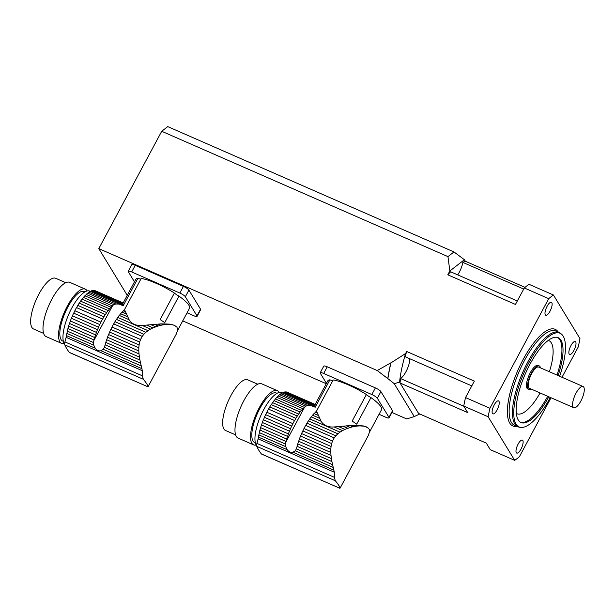 <?xml version="1.0" encoding="UTF-8"?>
<svg xmlns="http://www.w3.org/2000/svg" width="615" height="615" viewBox="0 0 615 615"><rect width="100%" height="100%" fill="white"/><g stroke="black" fill="none" stroke-linecap="round" stroke-linejoin="round"><path stroke-width="0.92" d="M330.801 452.448L331.001 455.408L298.629 441.232A4.382 1.476 113.6 0 0 299.505 438.741L330.801 452.448L330.809 449.296L300.55 436.043A4.382 1.476 113.6 0 0 301.596 433.567L331.07 446.467L331.662 443.553L302.803 430.915A4.382 1.476 113.6 0 0 303.987 428.517L332.531 441.017L334.206 437.88L305.663 425.38A4.382 1.476 113.6 0 0 306.954 423.166L335.813 435.804L337.866 433.79L308.392 420.891A4.382 1.476 113.6 0 0 309.737 418.907L339.995 432.153L342.509 430.615L334.16 426.956C328.049 427.387 323.698 425.48 321.107 421.244L316.487 411.127L333.199 379.962A30.489 6.596 28.2 0 1 366.394 394.538L352.149 421.098A30.489 6.596 28.2 0 1 356.708 424.166L370.953 397.605A30.489 6.596 28.2 0 1 381.515 409.713L369.523 432.076M334.16 426.956L353.141 425.365L361.305 425.611L365.548 426.564L363.35 425.941M366.01 426.971L367.962 427.786M368.808 428.617L366.717 427.025M319.362 418.192L312.574 415.217A4.382 1.476 113.6 0 1 311.213 416.909A32.149 10.839 113.6 0 0 309.737 418.907M321.107 421.244L311.213 416.909M317.14 412.996L315.38 412.227A4.382 1.476 113.6 0 1 314.042 413.572A32.149 10.839 113.6 0 0 312.574 415.217M318.055 415.325L314.042 413.572M300.55 436.043A32.149 10.839 113.6 0 0 299.505 438.741M331.07 446.467L330.809 449.296M302.803 430.915A32.149 10.839 113.6 0 0 301.596 433.567M332.531 441.017L331.662 443.553M305.663 425.38A32.149 10.839 113.6 0 0 303.987 428.517M335.813 435.804L334.206 437.88M308.392 420.891A32.149 10.839 113.6 0 0 306.954 423.166M339.995 432.153L337.866 433.79M316.487 411.127L315.756 411.873A32.149 10.839 113.6 0 0 315.38 412.227M334.322 477.294L334.306 472.212L333.245 467.454L295.2 450.795L292.986 452.24C290.818 452.755 288.881 451.91 287.19 449.703L285.714 446.644L258.838 434.874A32.149 10.839 113.6 0 0 258.469 437.127A7.718 2.598 113.6 0 1 258.115 438.849L256.909 443.392A5.143 1.737 113.6 0 0 256.778 446.375A180.08 60.708 113.6 0 0 261.367 453.916A5.143 1.737 113.6 0 0 261.606 454.101L339.895 488.302C339.957 486.949 338.427 484.435 335.306 480.761L334.322 477.294L256.909 443.392M332.569 464.679L331.916 461.565L297.099 446.321A32.149 10.839 113.6 0 0 296.922 447.005L296.338 448.812L332.569 464.679L333.245 467.454M295.2 450.795L296.061 449.442M331.916 461.565L331.408 458.621L297.783 443.899A4.382 1.476 113.6 0 1 297.099 446.321M298.629 441.232A32.149 10.839 113.6 0 0 297.783 443.899M331.408 458.621L331.001 455.408M300.12 412.05L274.044 400.634A4.382 1.476 113.6 0 0 275.405 398.943L301.481 410.359A4.382 1.476 -66.4 0 1 300.12 412.05A32.149 10.839 -66.4 0 0 298.644 414.049L272.568 402.633A4.382 1.476 113.6 0 1 271.223 404.616A32.149 10.839 113.6 0 0 269.793 406.892A4.382 1.476 113.6 0 1 268.501 409.106A32.149 10.839 113.6 0 0 266.818 412.242A4.382 1.476 113.6 0 1 265.634 414.641A32.149 10.839 113.6 0 0 264.427 417.293A4.382 1.476 113.6 0 1 263.381 419.768A32.149 10.839 113.6 0 0 262.336 422.467A4.382 1.476 113.6 0 1 261.46 424.957A32.149 10.839 113.6 0 0 260.614 427.625A4.382 1.476 113.6 0 1 259.93 430.046A32.149 10.839 113.6 0 0 259.307 432.599A4.382 1.476 113.6 0 1 258.838 434.874M346.453 425.834L350.196 427.471L344.946 429.393L338.627 426.626M347.667 428.294L342.87 426.195M302.949 408.714L276.873 397.298A4.382 1.476 113.6 0 0 278.211 395.952L304.287 407.368A4.382 1.476 -66.4 0 1 302.949 408.714A32.149 10.839 -66.4 0 0 301.481 410.359M350.196 427.471L352.895 426.779L350.058 425.534M352.895 426.779L355.309 426.318L353.141 425.365M355.309 426.318L357.799 426.01L356.208 425.311M357.799 426.01L359.952 425.895L358.791 425.388M359.952 425.895L363.865 426.164M366.863 427.087L365.548 426.564L366.863 427.087M368.116 435.858L369.638 431.645L369.261 429.362M282.485 392.924L281.778 392.608A29.589 9.978 113.6 0 0 262.205 412.604A29.589 9.978 113.6 0 0 256.255 445.175A29.589 9.978 113.6 0 0 256.616 445.698M262.336 422.467L288.412 433.89A4.382 1.476 -66.4 0 1 287.536 436.373L261.46 424.957M288.412 433.89A32.149 10.839 -66.4 0 1 289.457 431.184L263.381 419.768M289.457 431.184A4.382 1.476 -66.4 0 0 290.495 428.709L264.427 417.293M290.495 428.709A32.149 10.839 -66.4 0 1 291.71 426.057L265.634 414.641M291.71 426.057A4.382 1.476 -66.4 0 0 292.886 423.658L266.818 412.242M292.886 423.658A32.149 10.839 -66.4 0 1 294.57 420.529L268.501 409.106M294.57 420.529A4.382 1.476 -66.4 0 0 295.861 418.308L269.793 406.892M295.861 418.308A32.149 10.839 -66.4 0 1 297.299 416.032L271.223 404.616M298.644 414.049A4.382 1.476 -66.4 0 1 297.299 416.032M274.044 400.634A32.149 10.839 113.6 0 0 272.568 402.633M344.946 429.393L342.509 430.615M276.873 397.298A32.149 10.839 113.6 0 0 275.405 398.943M304.287 407.368A32.149 10.839 -66.4 0 1 304.663 407.015L305.839 406.169L279.625 394.699A32.149 10.839 113.6 0 0 278.211 395.952M279.625 394.699A4.382 1.476 113.6 0 0 280.894 393.738L307.777 405.508L311.105 405.562L282.224 392.916A32.149 10.839 113.6 0 0 280.894 393.738M305.839 406.169L307.777 405.508M282.224 392.916A4.382 1.476 113.6 0 0 283.384 392.37L315.149 406.277L315.195 407.238L329.894 379.824A6.434 1.391 -151.8 0 0 332.953 380.408M311.105 405.562L315.195 407.238M315.149 406.277L315.018 405.339L284.576 392.009A32.149 10.839 113.6 0 0 283.384 392.37M284.891 392.147A4.382 1.476 113.6 0 0 285.598 391.893L315.018 404.778L315.018 405.339M315.126 404.486L286.613 392.001A32.149 10.839 113.6 0 0 285.598 391.893M287.397 392.347A4.382 1.476 113.6 0 0 287.466 392.324L315.149 404.447M340.472 487.395L339.895 488.302L261.367 453.916M285.714 446.644L285.514 444.076L259.307 432.599M285.514 444.076L285.821 442.147A32.149 10.839 -66.4 0 1 286.006 441.462L259.93 430.046M286.006 441.462A4.382 1.476 -66.4 0 0 286.682 439.041L260.614 427.625M286.682 439.041A32.149 10.839 -66.4 0 1 287.536 436.373M255.34 442.831L254.633 442.523A27.014 9.11 -66.4 0 1 257.124 414.118A27.014 9.11 -66.4 0 1 276.304 393.023L277.011 393.339M279.202 392.455A29.589 9.978 113.6 0 0 279.118 392.316A29.589 9.978 113.6 0 0 277.334 390.671A29.589 9.978 113.6 0 0 256.332 413.772A29.589 9.978 113.6 0 0 253.603 444.876A29.589 9.978 113.6 0 0 256.171 445.037M235.599 434.89L225.528 430.477A27.66 9.325 -66.4 0 1 228.08 401.403A27.66 9.325 -66.4 0 1 247.714 379.809L257.785 384.214M277.334 390.671L261.805 383.868A29.589 9.978 113.6 0 0 240.796 406.969A29.589 9.978 113.6 0 0 238.067 438.072L253.603 444.876M315.057 404.609L327.772 380.9A30.489 6.596 28.2 0 1 329.894 379.824M389.064 417.839A5.143 1.115 -151.8 0 0 388.972 417.347L392.531 410.705A5.143 1.115 28.2 0 1 392.631 411.197L389.064 417.839A5.143 1.115 -151.8 0 1 385.605 417.162L379.055 414.295M326.45 383.36L320.315 373.274A5.143 1.115 -151.8 0 1 320.215 372.782A5.143 1.115 -151.8 0 1 323.675 373.451L371.829 394.538L375.388 387.896L327.242 366.809L323.675 373.451M392.531 410.705L380.9 391.601L377.341 398.243A5.143 1.115 -151.8 0 0 371.829 394.538M388.972 417.347L377.341 398.243M370.953 397.605A6.434 1.391 28.2 0 1 366.394 394.538M320.215 372.782L323.774 366.14A5.143 1.115 28.2 0 1 327.242 366.809M375.388 387.896A5.143 1.115 28.2 0 1 380.9 391.601M138.813 350.95L139.013 353.909L106.641 339.734A4.382 1.476 113.6 0 0 107.517 337.243L138.813 350.95L138.821 347.79L108.563 334.545A4.382 1.476 113.6 0 0 109.608 332.069L139.082 344.969L139.674 342.048L110.815 329.417A4.382 1.476 113.6 0 0 111.999 327.019L140.543 339.518L142.226 336.382L113.675 323.882A4.382 1.476 113.6 0 0 114.967 321.668L143.825 334.306L145.878 332.292L116.404 319.385A4.382 1.476 113.6 0 0 117.749 317.409L148.007 330.655L150.521 329.11L142.173 325.458C136.061 325.889 131.71 323.982 129.119 319.739L124.499 309.629L141.212 278.464A30.489 6.596 28.2 0 1 174.406 293.04L160.161 319.6A30.489 6.596 28.2 0 1 164.72 322.667L178.965 296.107A30.489 6.596 28.2 0 1 189.528 308.215L177.535 330.578M142.173 325.458L161.153 323.867L169.317 324.113L173.561 325.066L171.362 324.443M174.022 325.466L175.975 326.288M176.82 327.118L174.729 325.519M127.374 316.694L120.586 313.719A4.382 1.476 113.6 0 1 119.225 315.41A32.149 10.839 113.6 0 0 117.749 317.409M129.119 319.739L119.225 315.41M125.153 311.498L123.392 310.729A4.382 1.476 113.6 0 1 122.054 312.074A32.149 10.839 113.6 0 0 120.586 313.719M126.067 313.827L122.054 312.074M108.563 334.545A32.149 10.839 113.6 0 0 107.517 337.243M139.082 344.969L138.821 347.79M110.815 329.417A32.149 10.839 113.6 0 0 109.608 332.069M140.543 339.518L139.674 342.048M113.675 323.882A32.149 10.839 113.6 0 0 111.999 327.019M143.825 334.306L142.226 336.382M116.404 319.385A32.149 10.839 113.6 0 0 114.967 321.668M148.007 330.655L145.878 332.292M124.499 309.629L123.769 310.367A32.149 10.839 113.6 0 0 123.392 310.729M142.334 375.796L142.319 370.714L141.258 365.956L103.212 349.297L100.998 350.742C98.831 351.257 96.893 350.412 95.202 348.205L93.726 345.146L66.85 333.376A32.149 10.839 113.6 0 0 66.482 335.629A7.718 2.598 113.6 0 1 66.128 337.351L64.921 341.894A5.143 1.737 113.6 0 0 64.79 344.877A180.08 60.708 113.6 0 0 69.38 352.41A5.143 1.737 113.6 0 0 69.618 352.603L147.907 386.804C147.969 385.451 146.439 382.937 143.318 379.263L142.334 375.796L64.921 341.894M140.581 363.181L139.928 360.059L105.111 344.815A32.149 10.839 113.6 0 0 104.934 345.507L104.35 347.314L140.581 363.181L141.258 365.956M103.212 349.297L104.073 347.944M139.928 360.059L139.421 357.123L105.795 342.401A4.382 1.476 113.6 0 1 105.111 344.815M106.641 339.734A32.149 10.839 113.6 0 0 105.795 342.401M139.421 357.123L139.013 353.909M108.132 310.552L82.056 299.136A4.382 1.476 113.6 0 0 83.417 297.445L109.493 308.861A4.382 1.476 -66.4 0 1 108.132 310.552A32.149 10.839 -66.4 0 0 106.656 312.551L80.58 301.135A4.382 1.476 113.6 0 1 79.235 303.11A32.149 10.839 113.6 0 0 77.805 305.394A4.382 1.476 113.6 0 1 76.514 307.608A32.149 10.839 113.6 0 0 74.83 310.744A4.382 1.476 113.6 0 1 73.646 313.143A32.149 10.839 113.6 0 0 72.439 315.795A4.382 1.476 113.6 0 1 71.394 318.27A32.149 10.839 113.6 0 0 70.348 320.969A4.382 1.476 113.6 0 1 69.472 323.459A32.149 10.839 113.6 0 0 68.626 326.127A4.382 1.476 113.6 0 1 67.942 328.548A32.149 10.839 113.6 0 0 67.319 331.101A4.382 1.476 113.6 0 1 66.85 333.376M154.465 324.336L158.209 325.973L152.958 327.895L146.639 325.127M155.68 326.796L150.883 324.689M110.961 307.216L84.885 295.8A4.382 1.476 113.6 0 0 86.223 294.454L112.299 305.87A4.382 1.476 -66.4 0 1 110.961 307.216A32.149 10.839 -66.4 0 0 109.493 308.861M158.209 325.973L160.907 325.274L158.07 324.036M160.907 325.274L163.321 324.82L161.153 323.867M163.321 324.82L165.812 324.512L164.22 323.813M165.812 324.512L167.964 324.397L166.803 323.89M167.964 324.397L171.877 324.666M174.875 325.589L173.561 325.066L174.875 325.589M176.128 334.352L177.65 330.14L177.274 327.864M90.497 291.425L89.79 291.11A29.589 9.978 113.6 0 0 70.218 311.105A29.589 9.978 113.6 0 0 64.267 343.677A29.589 9.978 113.6 0 0 64.629 344.2M70.348 320.969L96.424 332.384A4.382 1.476 -66.4 0 1 95.548 334.875L69.472 323.459M96.424 332.384A32.149 10.839 -66.4 0 1 97.47 329.686L71.394 318.27M97.47 329.686A4.382 1.476 -66.4 0 0 98.515 327.211L72.439 315.795M98.515 327.211A32.149 10.839 -66.4 0 1 99.722 324.559L73.646 313.143M99.722 324.559A4.382 1.476 -66.4 0 0 100.906 322.16L74.83 310.744M100.906 322.16A32.149 10.839 -66.4 0 1 102.582 319.024L76.514 307.608M102.582 319.024A4.382 1.476 -66.4 0 0 103.874 316.81L77.805 305.394M103.874 316.81A32.149 10.839 -66.4 0 1 105.311 314.526L79.235 303.11M106.656 312.551A4.382 1.476 -66.4 0 1 105.311 314.526M82.056 299.136A32.149 10.839 113.6 0 0 80.58 301.135M152.958 327.895L150.521 329.11M84.885 295.8A32.149 10.839 113.6 0 0 83.417 297.445M112.299 305.87A32.149 10.839 -66.4 0 1 112.676 305.517L113.852 304.671L87.638 293.194A32.149 10.839 113.6 0 0 86.223 294.454M87.638 293.194A4.382 1.476 113.6 0 0 88.906 292.24L115.789 304.002L119.118 304.064L90.236 291.418A32.149 10.839 113.6 0 0 88.906 292.24M113.852 304.671L115.789 304.002M90.236 291.418A4.382 1.476 113.6 0 0 91.397 290.872L123.161 304.779L123.208 305.74L137.906 278.326A6.434 1.391 -151.8 0 0 140.973 278.91M119.118 304.064L123.208 305.74M123.161 304.779L123.031 303.841L92.588 290.511A32.149 10.839 113.6 0 0 91.397 290.872M92.903 290.649A4.382 1.476 113.6 0 0 93.611 290.395L123.031 303.28L123.031 303.841M123.031 303.28L94.625 290.503A32.149 10.839 113.6 0 0 93.611 290.395M95.41 290.849A4.382 1.476 113.6 0 0 95.479 290.826L123.161 302.941M148.484 385.897L147.907 386.804L69.38 352.41M93.726 345.146L93.526 342.578L67.319 331.101M93.526 342.578L93.834 340.649A32.149 10.839 -66.4 0 1 94.018 339.964L67.942 328.548M94.018 339.964A4.382 1.476 -66.4 0 0 94.695 337.543L68.626 326.127M94.695 337.543A32.149 10.839 -66.4 0 1 95.548 334.875M63.353 341.333L62.645 341.018A27.014 9.11 -66.4 0 1 65.136 312.62A27.014 9.11 -66.4 0 1 84.317 291.525L85.031 291.841M87.215 290.949A29.589 9.978 113.6 0 0 87.13 290.818A29.589 9.978 113.6 0 0 85.347 289.165A29.589 9.978 113.6 0 0 64.344 312.274A29.589 9.978 113.6 0 0 61.615 343.378A29.589 9.978 113.6 0 0 64.183 343.539M43.611 333.392L33.541 328.979A27.66 9.325 -66.4 0 1 36.093 299.905A27.66 9.325 -66.4 0 1 55.727 278.303L65.797 282.716M85.347 289.165L69.818 282.37A29.589 9.978 113.6 0 0 48.808 305.471A29.589 9.978 113.6 0 0 46.079 336.574L61.615 343.378M123.069 303.11L135.784 279.402A30.489 6.596 28.2 0 1 137.906 278.326M197.077 316.333A5.143 1.115 -151.8 0 0 196.985 315.849L200.544 309.207A5.143 1.115 28.2 0 1 200.644 309.691L197.077 316.333A5.143 1.115 -151.8 0 1 193.617 315.664L187.068 312.797M134.47 281.862L128.327 271.769A5.143 1.115 -151.8 0 1 128.228 271.284A5.143 1.115 -151.8 0 1 131.687 271.953L179.841 293.04L183.401 286.398L135.254 265.311L131.687 271.953M200.544 309.207L188.913 290.103L185.353 296.745A5.143 1.115 -151.8 0 0 179.841 293.04M196.985 315.849L185.353 296.745M178.965 296.107A6.434 1.391 28.2 0 1 174.406 293.04M128.228 271.284L131.787 264.642A5.143 1.115 28.2 0 1 135.254 265.311M183.401 286.398A5.143 1.115 28.2 0 1 188.913 290.103M391.94 412.481L406.753 418.969L414.241 416.555L394.207 383.645L387.904 378.64A93.91 31.657 -66.4 0 1 390.979 362.873L405.577 353.525A84.908 28.621 113.6 0 0 399.55 382.176L400.05 382.984A83.617 28.19 -66.4 0 1 400.55 378.548A12.861 4.336 113.6 0 0 409.798 358.768M471.782 385.905L405.139 356.723A83.617 28.19 -66.4 0 1 406.676 351.488L405.577 353.525M406.676 351.488L474.349 381.123L465.524 397.582L489.932 408.268L548.703 298.667L524.295 287.981L515.47 304.433L447.789 274.805L449.849 270.969L447.958 256.616L161.714 131.279L167.741 126.613L453.985 251.95L464.402 259.707L465.332 261.229L525.026 287.366M562.002 377.272L578.185 347.091A95.202 32.095 113.6 0 0 579.968 338.596L553.431 295.008L529.023 284.315A95.202 32.095 -66.4 0 0 524.295 287.981M127.244 295.331L98.8 248.606L161.714 131.279M98.8 248.606L377.287 370.568A102.79 34.655 -66.4 0 1 377.303 370.499L377.279 370.545M377.303 370.499L390.863 362.827A93.91 31.657 113.6 0 0 387.788 378.594L387.904 378.64M418.615 413.488L400.05 382.984L467.723 412.619L463.741 406.077L488.149 416.762L514.686 460.351L490.278 449.665L486.288 443.123L418.615 413.488L419.107 414.295A84.908 28.621 113.6 0 0 419.561 414.087A84.908 28.621 113.6 0 0 419.768 413.995M514.686 460.351A95.202 32.095 113.6 0 0 519.414 456.691L551.025 397.744M182.74 320.876L326.257 383.722M463.741 406.077A95.202 32.095 -66.4 0 1 465.524 397.582M489.932 408.268A95.202 32.095 113.6 0 0 488.149 416.762M553.431 295.008A95.202 32.095 113.6 0 0 548.703 298.667M494.206 404.954A7.072 2.383 -66.4 0 1 498.519 400.895A7.072 2.383 -66.4 0 1 497.866 408.337A7.072 2.383 -66.4 0 1 492.846 413.857A7.072 2.383 -66.4 0 1 494.206 404.954M516.293 452.686A7.072 2.383 -66.4 0 1 517.715 444.899A7.072 2.383 -66.4 0 1 522.396 440.117A7.072 2.383 -66.4 0 1 521.743 447.559A7.072 2.383 -66.4 0 1 516.723 453.078A7.072 2.383 -66.4 0 1 516.293 452.686M573.91 350.404A7.072 2.383 -66.4 0 1 569.598 354.463A7.072 2.383 -66.4 0 1 570.251 347.021A7.072 2.383 -66.4 0 1 575.279 341.494A7.072 2.383 -66.4 0 1 573.91 350.404M551.824 302.672A7.072 2.383 -66.4 0 1 550.402 310.46A7.072 2.383 -66.4 0 1 545.72 315.241A7.072 2.383 -66.4 0 1 546.374 307.8A7.072 2.383 -66.4 0 1 551.401 302.28A7.072 2.383 -66.4 0 1 551.824 302.672M559.627 376.234A51.114 17.228 113.6 0 0 561.526 334.168A51.114 17.228 113.6 0 0 527.386 365.641A51.114 17.228 113.6 0 0 516.023 424.089A51.114 17.228 113.6 0 0 520.713 427.379A51.114 17.228 113.6 0 0 550.34 397.444M548.811 396.775A46.31 15.613 -66.4 0 1 521.028 422.528A46.31 15.613 -66.4 0 1 525.302 373.843A46.31 15.613 -66.4 0 1 558.182 337.681A46.31 15.613 -66.4 0 1 560.972 340.256A46.31 15.613 -66.4 0 1 558.097 375.565M520.713 427.379L519.475 427.21A51.46 17.351 -66.4 0 1 517.861 426.756A51.46 17.351 -66.4 0 1 514.755 423.896A51.46 17.351 -66.4 0 1 525.102 367.255A51.46 17.351 -66.4 0 1 559.135 332.484A51.46 17.351 -66.4 0 1 560.565 333.368L561.526 334.168M540.431 367.832A12.861 4.336 113.6 0 0 539.217 365.894L538.11 365.41A12.861 4.336 113.6 0 0 529.6 374.105A12.861 4.336 113.6 0 0 527.017 388.265A12.861 4.336 113.6 0 0 527.793 388.98L528.9 389.464A12.861 4.336 113.6 0 0 531.145 389.041M447.789 274.805A83.617 28.19 -66.4 0 1 450.68 271.792L517.323 300.973M457.729 274.882A12.861 4.336 113.6 0 0 462.834 262.39A83.617 28.19 -66.4 0 1 465.332 261.229M523.719 289.05L462.834 262.39M400.55 378.548L463.856 406.269M583.082 386.504L538.702 367.07A11.577 3.905 113.6 0 0 531.045 374.896A11.577 3.905 113.6 0 0 528.716 387.642A11.577 3.905 113.6 0 0 529.415 388.288L573.795 407.714A11.577 3.905 113.6 0 0 582.013 398.674A11.577 3.905 113.6 0 0 583.082 386.504A11.577 3.905 113.6 0 0 575.425 394.33A11.577 3.905 113.6 0 0 573.095 407.076A11.577 3.905 113.6 0 0 573.795 407.714M539.217 365.894A12.861 4.336 113.6 0 0 530.707 374.589A12.861 4.336 113.6 0 0 528.124 388.749A12.861 4.336 113.6 0 0 528.9 389.464M464.402 259.707L449.849 270.969M387.788 378.594L377.287 370.568M447.958 256.616L453.985 251.95M394.207 383.645L399.55 382.176M419.107 414.295L414.241 416.555M333.991 470.198L292.986 452.24M335.306 480.761L256.778 446.375M334.306 472.212L258.115 438.849M287.19 449.703L258.469 437.127M285.821 442.147L304.663 407.015M142.004 368.7L100.998 350.742M143.318 379.263L64.79 344.877M142.319 370.714L66.128 337.351M95.202 348.205L66.482 335.629M93.834 340.649L112.676 305.517M516.992 426.38A52.744 17.781 -66.4 0 1 509.727 423.059A52.744 17.781 -66.4 0 1 522.942 359.875A52.744 17.781 -66.4 0 1 558.274 332.108M559.135 332.484L555.806 331.024A51.46 17.351 113.6 0 0 521.774 365.794A51.46 17.351 113.6 0 0 511.426 422.444A51.46 17.351 113.6 0 0 514.532 425.303L517.861 426.756M549.38 371.744A39.883 13.445 113.6 0 0 551.348 342.878A39.883 13.445 113.6 0 0 548.28 340.426M516.331 413.395A39.883 13.445 113.6 0 0 540.093 392.962M557.613 337.474A46.31 15.613 -66.4 0 1 559.865 339.772A46.31 15.613 -66.4 0 1 556.99 375.081M547.704 396.291A46.31 15.613 -66.4 0 1 520.49 422.259M340.126 488.079L368.293 435.551M148.138 386.581L176.305 334.045M419.561 414.087L413.495 416.924"/></g></svg>
